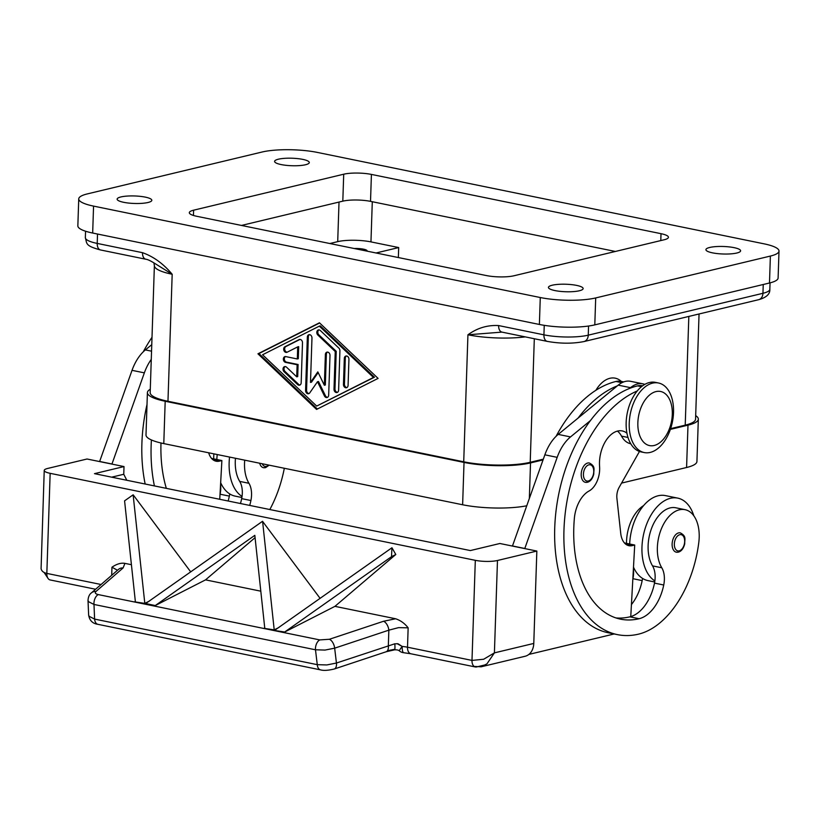 <?xml version="1.0" encoding="UTF-8"?>
<svg xmlns="http://www.w3.org/2000/svg" width="820" height="820" viewBox="0 0 820 820"><rect width="100%" height="100%" fill="white"/><g stroke="black" fill="none" stroke-linecap="round" stroke-linejoin="round"><path stroke-width="1.23" d="M770.38 256.065A39.452 8.538 1.9 0 0 779 251.063A39.452 8.538 1.9 0 0 764.178 243.858L317.463 152.438A39.452 8.538 1.9 0 0 262.041 152.028L87.361 193.899A39.452 8.538 1.9 0 0 78.74 198.901A39.452 8.538 1.9 0 0 93.562 206.107L540.278 297.527A39.452 8.538 1.9 0 0 595.699 297.937L770.38 256.065L769.488 283.002A39.452 8.538 1.9 0 0 778.108 278.011L779 251.063M101.085 584.506L46.832 573.405L50.153 473.324A15.775 3.413 -178.1 0 1 44.321 470.844A15.775 3.413 -178.1 0 1 44.229 470.444A15.775 3.413 -178.1 0 1 47.673 468.445L87.043 459.005L124.004 466.57L94.484 473.652L470.342 550.568L499.872 543.496L536.844 551.06L533.779 643.433L494.409 652.874L483.656 659.249L471.992 660.407L407.509 647.216A15.775 3.413 1.9 0 0 402.2 646.447A7.892 2.163 95.5 0 0 403.717 652.73L410.84 653.765A7.892 4.766 -78.4 0 1 408.77 652.31A7.892 4.766 -78.4 0 1 407.509 647.216L408.145 627.833L398.582 627.628L388.854 630.16A7.892 4.264 -108.4 0 0 386.989 624.594A7.892 4.264 -108.4 0 0 383.565 621.263L329.384 639.272L319.769 639.918L98.267 594.582C95.397 593.885 94.618 592.86 95.95 591.497L123.092 567.952A7.892 6.693 -130.9 0 0 118.531 569.377A7.892 6.693 -130.9 0 0 118.521 569.387L91.379 592.911A7.892 6.693 49.1 0 1 91.379 592.911A7.892 6.693 49.1 0 1 95.95 591.497M536.844 551.06L497.473 560.49A15.775 3.413 -178.1 0 1 486.906 561.423A15.775 3.413 -178.1 0 1 475.313 560.326L471.992 660.407A7.892 4.766 -78.4 0 0 473.253 665.512A7.892 4.766 -78.4 0 1 471.992 660.407M78.74 198.901L77.849 225.838A39.452 8.538 1.9 0 0 92.67 233.044L539.386 324.464A39.452 8.538 1.9 0 0 594.797 324.874L769.488 283.002M661.012 233.679A19.721 4.264 -178.1 0 1 668.423 237.277A19.721 4.264 -178.1 0 1 664.118 239.778L514.027 275.756A19.721 4.264 -178.1 0 1 486.321 275.551L196.728 216.285A19.721 4.264 -178.1 0 1 189.317 212.677A19.721 4.264 -178.1 0 1 193.623 210.186L343.713 174.209A19.721 4.264 -178.1 0 1 371.419 174.414L661.012 233.679L660.787 240.578M120.919 196.943A17.353 3.762 1.9 0 0 117.137 199.147A17.353 3.762 1.9 0 0 128.689 203.073A17.353 3.762 1.9 0 0 148.03 202.489A17.353 3.762 1.9 0 0 151.823 200.295A17.353 3.762 1.9 0 0 140.271 196.359A17.353 3.762 1.9 0 0 120.919 196.943M709.7 247.466A17.353 3.762 1.9 0 0 705.918 249.669A17.353 3.762 1.9 0 0 717.469 253.605A17.353 3.762 1.9 0 0 736.811 253.021A17.353 3.762 1.9 0 0 740.603 250.817A17.353 3.762 1.9 0 0 729.052 246.881A17.353 3.762 1.9 0 0 709.7 247.466M278.39 159.203A17.353 3.762 1.9 0 0 274.597 161.397A17.353 3.762 1.9 0 0 286.149 165.333A17.353 3.762 1.9 0 0 305.501 164.748A17.353 3.762 1.9 0 0 309.294 162.555A17.353 3.762 1.9 0 0 297.742 158.619A17.353 3.762 1.9 0 0 278.39 159.203M552.239 285.216A17.353 3.762 1.9 0 0 548.447 287.41A17.353 3.762 1.9 0 0 559.999 291.346A17.353 3.762 1.9 0 0 579.351 290.762A17.353 3.762 1.9 0 0 583.143 288.558A17.353 3.762 1.9 0 0 571.591 284.632A17.353 3.762 1.9 0 0 552.239 285.216M544.244 325.335L543.926 334.837L498.632 325.571A7.892 4.766 101.6 0 0 499.892 330.665A7.892 4.766 101.6 0 0 501.973 332.12A7.892 4.766 101.6 0 0 501.994 332.12L547.268 341.386C560.367 343.713 572.596 343.775 583.932 341.571L758.623 299.7A7.892 6.058 -103.5 0 0 760.96 298.367A7.892 6.058 -103.5 0 0 762.948 293.293L588.258 335.165A7.892 6.058 76.5 0 1 586.269 340.238A7.892 6.058 76.5 0 1 583.932 341.571M146.022 259.263A7.892 4.766 -78.4 0 1 145.847 259.233A7.892 4.766 -78.4 0 1 145.837 259.233A7.892 4.766 -78.4 0 1 143.756 257.787A7.892 4.766 -78.4 0 1 142.506 252.683L97.211 243.417A7.892 4.766 101.6 0 0 98.472 248.511A7.892 4.766 101.6 0 0 100.542 249.967L145.837 259.233C147.354 259.346 150.039 260.555 153.904 262.871L172.179 274.259C163.416 263.773 153.524 256.578 142.506 252.683M595.884 390.289A31.56 19.055 -78.4 0 1 621.293 381.423M213.692 458.872A33.528 20.244 -78.4 0 1 213.897 453.86M240.465 503.521A39.452 23.821 101.6 0 0 241.674 498.632A19.721 11.91 101.6 0 0 242.043 496.438A19.721 11.91 101.6 0 0 239.707 481.391A33.528 20.244 -78.4 0 1 235.463 458.267M249.71 505.417A39.452 23.821 101.6 0 0 250.91 500.528A19.721 11.91 101.6 0 0 248.952 483.287A33.528 20.244 -78.4 0 1 244.708 460.163M242.043 496.438A43.388 26.199 -78.4 0 1 229.139 462.634A43.388 26.199 -78.4 0 1 229.549 457.058M220.662 482.693A43.388 26.199 101.6 0 0 229.723 493.917A43.388 26.199 -78.4 0 0 235.176 496.131L241.879 497.504M629.237 423.089A35.506 21.433 -78.4 0 1 658.501 383.001A35.506 21.433 -78.4 0 1 673.527 412.47A35.506 21.433 -78.4 0 1 644.264 452.558A35.506 21.433 -78.4 0 1 629.237 423.089M637.857 422.669A27.613 16.677 -78.4 0 1 655.969 391.591A27.613 16.677 -78.4 0 1 672.297 414.407A27.613 16.677 -78.4 0 1 654.186 445.485A27.613 16.677 -78.4 0 1 637.857 422.669M644.264 452.558L641.189 451.933A35.506 21.433 -78.4 0 1 626.162 422.454A35.506 21.433 -78.4 0 1 655.416 382.366L658.501 383.001M626.951 433.226A27.613 16.677 101.6 0 0 622.257 430.941A27.613 16.677 101.6 0 0 599.584 466.549A19.721 11.91 -78.4 0 1 589.047 491.006A27.613 16.677 101.6 0 0 574.338 518.599A110.454 66.686 101.6 0 0 620.566 619.161A110.454 66.686 101.6 0 0 639.128 618.721A39.452 23.821 101.6 0 0 663.739 585.008A19.721 11.91 101.6 0 0 661.781 567.768A33.528 20.244 -78.4 0 1 657.732 542.83A33.528 20.244 -78.4 0 1 684.997 509.671A33.528 20.244 -78.4 0 1 698.824 542.204A93.306 56.334 -78.4 0 1 638.626 634.126A126.229 76.209 -78.4 0 1 617.399 634.618A126.229 76.209 -78.4 0 1 564.519 520.331A126.229 76.209 -78.4 0 1 637.212 390.976M693.864 515.893A43.388 26.199 101.6 0 0 677.73 498.119A43.388 26.199 101.6 0 0 641.968 547.114A43.388 26.199 101.6 0 0 654.872 580.929A19.721 11.91 101.6 0 0 652.535 565.882A33.528 20.244 -78.4 0 1 648.487 540.944A33.528 20.244 -78.4 0 1 675.752 507.775L684.997 509.671M630.764 443.763L630.662 443.743A29.581 17.866 -78.4 0 1 621.529 436.137A27.613 16.677 101.6 0 0 617.409 431.094M626.531 543.363A33.528 20.244 -78.4 0 1 626.921 536.526A33.528 20.244 -78.4 0 1 643.587 505.602M629.668 543.998A43.388 26.199 -78.4 0 1 665.409 495.598L677.73 498.119M677.955 552.147A9.86 5.955 -78.4 0 1 676.295 552.178A9.86 5.955 -78.4 0 1 672.226 542.666A9.86 5.955 -78.4 0 1 678.591 532.897A9.86 5.955 -78.4 0 1 680.251 532.856C686.719 536.249 684.556 539.13 684.72 543.845C683.552 548.477 681.43 551.245 678.376 552.137L676.295 552.178M587.028 482.293A9.86 5.955 -78.4 0 1 585.377 482.324A9.86 5.955 -78.4 0 1 581.298 472.812A9.86 5.955 -78.4 0 1 587.673 463.044A9.86 5.955 -78.4 0 1 589.324 463.003C595.802 466.406 593.629 469.276 593.793 473.991C592.624 478.624 590.513 481.391 587.448 482.283L585.377 482.324M44.116 572.473L48.001 578.356M46.832 573.405A7.892 4.766 101.6 0 0 48.093 578.5A7.892 4.766 101.6 0 1 46.832 573.405C43.501 572.668 41.584 571.089 41.082 568.67L44.229 470.444M88.006 600.322L88.478 601.665L93.982 604.453A7.892 4.766 -78.4 0 1 94.987 598.508A7.892 4.766 -78.4 0 1 98.267 594.582M320.805 669.93A7.892 4.766 -78.4 0 1 320.569 669.889A7.892 4.766 -78.4 0 1 319.123 669.14A7.892 4.766 -78.4 0 1 317.268 664.661L94.607 619.09L89.103 616.302L88.642 615.061L88.006 600.394C88.283 596.827 89.4 594.336 91.368 592.922A7.892 6.693 49.1 0 0 91.133 593.147M394.348 649.881A7.892 1.261 -98.1 0 0 394.41 649.891A7.892 1.261 -98.1 0 0 394.779 643.803L336.436 663.042L326.801 664.948L317.268 664.661L315.485 649.788A7.892 4.766 -78.4 0 1 316.489 643.843A7.892 4.766 -78.4 0 1 319.769 639.918M333.996 669.079A7.892 4.264 -108.4 0 0 334.242 669.007C328.215 670.463 323.664 670.76 320.569 669.878L97.918 624.327A7.892 4.766 101.6 0 1 96.473 623.579A7.892 4.766 101.6 0 1 94.607 619.09L93.982 604.453L315.485 649.788L325.017 650.075L334.662 648.169A7.892 4.264 -108.4 0 0 332.797 642.603A7.892 4.264 -108.4 0 0 329.384 639.272M394.779 643.803L398.048 643.772L402.2 646.447A7.892 0.779 -49.9 0 0 399.391 650.916C398.592 650.055 396.921 649.707 394.41 649.87L386.138 651.756A7.892 4.264 -108.4 0 0 387.47 650.711A7.892 4.264 -108.4 0 0 388.332 645.801L388.854 630.16L334.662 648.169L336.436 663.042A7.892 4.264 -108.4 0 1 335.585 667.962A7.892 4.264 -108.4 0 1 334.252 669.007L386.138 651.767M123.092 567.952L124.917 563.371C120.97 562.704 116.655 563.986 111.961 567.214L117.506 570.259M474.124 666.414L481.135 666.803L486.957 663.851L494.409 652.874L497.473 560.49M481.135 666.803L525.128 656.256A15.775 12.105 -103.5 0 0 529.802 653.591A15.775 12.105 -103.5 0 0 533.779 643.433M695.678 415.627A47.334 10.25 -178.1 0 1 698.332 419.174A47.334 10.25 -178.1 0 1 687.99 425.17L670.381 429.383M543.055 459.907L530.53 462.91A47.334 10.25 -178.1 0 1 464.028 462.418L165.189 401.257A47.334 10.25 -178.1 0 1 147.405 392.616A47.334 10.25 -178.1 0 1 150.285 389.254M670.637 428.645L685.223 425.149A47.334 10.25 1.9 0 0 695.565 419.153L699.05 313.978M167.967 401.277L172.179 274.259A47.334 10.25 1.9 0 1 154.385 265.608L150.173 392.636A47.334 10.25 1.9 0 0 167.967 401.277L463.72 461.803A47.334 10.25 1.9 0 0 530.212 462.295L543.322 459.159M621.56 483.093L686.586 467.502A47.334 10.25 1.9 0 0 696.928 461.506L698.332 419.174M147.405 392.616L146.001 434.959A47.334 10.25 1.9 0 0 163.785 443.599L462.623 504.761A47.334 10.25 1.9 0 0 526.737 505.776M302.498 342.821L301.176 382.776A2.962 2.265 76.5 0 1 299.556 385.185A2.962 2.265 76.5 0 1 297.629 384.57L284.099 371.737A2.962 2.265 76.5 0 1 283.043 368.744A2.962 2.265 76.5 0 1 284.642 366.601A2.962 2.265 76.5 0 1 286.569 367.216L296.717 376.831L297.117 364.736L285.565 362.378A2.962 2.265 76.5 0 1 283.371 359.519A2.962 2.265 76.5 0 1 284.97 356.608A2.962 2.265 76.5 0 1 285.76 356.597L297.311 358.965L297.711 346.87L287.072 352.241A2.962 2.265 76.5 0 1 286.682 352.374A2.962 2.265 76.5 0 1 283.853 350.284A2.962 2.265 76.5 0 1 284.919 346.768L299.115 339.613A2.962 2.265 76.5 0 1 299.505 339.47A2.962 2.265 76.5 0 1 302.498 342.821M300.007 339.418L285.903 346.532A2.962 2.265 -103.5 0 0 284.755 349.73A2.962 2.265 -103.5 0 0 287.164 352.19M297.711 346.87L298.695 346.635L298.295 358.729L297.311 358.965M285.483 356.567A2.962 2.265 -103.5 0 0 284.407 359.611A2.962 2.265 -103.5 0 0 286.549 362.143L298.101 364.5L297.701 376.595L296.717 376.831M297.117 364.736L298.101 364.5M285.155 366.55A2.962 2.265 -103.5 0 0 285.083 371.501L298.613 384.334A2.962 2.265 -103.5 0 0 300.028 384.99M348.08 385.338A2.962 2.265 76.5 0 1 346.46 387.737A2.962 2.265 76.5 0 1 343.457 384.385L344.318 358.422A2.962 2.265 76.5 0 1 345.948 356.013A2.962 2.265 76.5 0 1 348.941 359.365L348.08 385.338M346.45 355.972A2.962 2.265 -103.5 0 0 345.302 358.186L344.441 384.149A2.962 2.265 -103.5 0 0 346.932 387.553M374.453 377.22L320.323 325.899L319.339 326.135L262.564 354.763L316.684 406.074L374.453 377.22L373.469 377.456L319.339 326.135M316.684 406.074L373.469 377.456M319.452 322.803L378.092 378.399L316.571 409.416L257.941 353.809L319.452 322.803M319.626 322.978L258.925 353.574L317.381 409.006M257.941 353.809L258.925 353.574M339.921 350.816L338.619 390.105A2.962 2.265 76.5 0 1 336.999 392.513A2.962 2.265 76.5 0 1 333.996 389.162L335.247 351.534L317.883 335.072A2.962 2.265 76.5 0 1 316.827 332.079A2.962 2.265 76.5 0 1 318.426 329.927A2.962 2.265 76.5 0 1 320.353 330.542L338.844 348.08A2.962 2.265 76.5 0 1 339.921 350.816M318.939 329.886A2.962 2.265 -103.5 0 0 318.867 334.837L336.231 351.298L334.98 388.926A2.962 2.265 -103.5 0 0 337.471 392.319M335.247 351.534L336.231 351.298M318.16 372.577L311.477 382.192L310.493 382.428L317.822 371.88L324.351 385.256L325.376 354.537A2.962 2.265 76.5 0 1 326.995 352.139A2.962 2.265 76.5 0 1 329.999 355.49L328.676 395.117A2.962 2.265 76.5 0 1 327.057 397.515A2.962 2.265 76.5 0 1 324.443 395.957L317.494 381.731L309.704 392.934A2.962 2.265 76.5 0 1 308.576 393.733A2.962 2.265 76.5 0 1 305.573 390.392L307.346 337.102A2.962 2.265 76.5 0 1 308.966 334.693A2.962 2.265 76.5 0 1 311.969 338.045L310.493 382.428M309.478 334.652A2.962 2.265 -103.5 0 0 308.33 336.866L306.557 390.156A2.962 2.265 -103.5 0 0 309.048 393.549M317.494 381.731L318.478 381.495L325.427 395.722A2.962 2.265 -103.5 0 0 327.539 397.331M327.508 352.087A2.962 2.265 -103.5 0 0 326.36 354.301L325.335 385.021L324.351 385.256M476.656 666.926A7.892 4.766 -78.4 0 1 475.323 666.957A7.892 4.766 -78.4 0 1 473.253 665.512A7.892 4.766 -78.4 0 0 475.323 666.957A7.892 4.766 -78.4 0 0 476.656 666.926L485.717 664.753M48.093 578.5A7.892 4.766 101.6 0 0 50.174 579.955A7.892 4.766 101.6 0 1 48.093 578.5M149.506 600.999L144.053 603.786L134.583 601.849L135.351 601.46L124.578 500.846L133.127 494.819L144.812 603.397L134.583 601.849L144.812 603.397M262.584 521.315L274.208 629.873L263.978 628.325L264.737 627.935L254.825 535.337L155.287 605.539L145.058 603.991L262.523 521.305L320.138 598.405M255.071 537.664L205.543 579.863L154.529 605.929L145.058 603.991L145.816 603.602L155.287 605.539M278.892 627.484L273.449 630.262L263.978 628.325L274.208 629.873M391.519 556.678L395.793 554.494L334.939 606.349L283.915 632.404L274.454 630.467L391.919 547.78L391.519 556.678L284.683 632.015L274.454 630.467L284.683 632.015M395.793 554.494L391.97 547.791M190.742 571.919L133.188 494.829M205.543 579.863L260.801 591.179M124.917 563.371L131.405 564.693M334.939 606.349L395.619 618.762C400.539 620.402 404.721 623.425 408.145 627.833M50.153 473.324L475.313 560.326M124.004 466.57L123.758 474.267L126.803 480.264M123.758 474.267L111.674 477.168M145.171 484.025A126.229 76.209 -78.4 0 1 147.005 404.496M111.93 464.099L144.351 372.854A39.452 23.821 -78.4 0 1 151.28 359.396M512.438 546.069L544.859 454.823A39.452 23.821 -78.4 0 1 558.205 434.395L618.208 385.144A31.56 19.055 -78.4 0 1 630.601 381.31L642.921 383.832A31.56 19.055 101.6 0 0 630.529 387.665L629.647 388.393A126.229 76.209 -78.4 0 1 637.55 385.882A29.581 17.866 -78.4 0 1 642.531 385.769L642.624 385.789M615.994 617.942A110.454 66.686 101.6 0 0 629.893 616.835A39.452 23.821 101.6 0 0 630.764 616.599L634.711 545.034L632.251 545.628A19.721 11.91 -78.4 0 1 628.94 545.7A19.721 11.91 -78.4 0 1 620.73 533.338L616.906 498.273A11.839 7.144 -78.4 0 1 619.151 487.357L639.467 451.451M644.786 384.385A31.56 19.055 101.6 0 0 642.921 383.832M528.89 654.411L614.19 633.962M617.399 634.618L608.153 632.732A126.229 76.209 -78.4 0 1 555.242 549.338A126.229 76.209 -78.4 0 1 590.441 420.578L570.525 436.916A39.452 23.821 101.6 0 0 557.18 457.345L524.759 548.59M512.438 545.956L524.759 548.477M624.42 542.932L634.711 545.034M578.11 418.056A126.229 76.209 -78.4 0 1 617.316 385.871M654.708 581.985L648.005 580.621A43.388 26.199 -78.4 0 1 642.552 578.407A43.388 26.199 -78.4 0 1 633.491 567.173M631.431 604.576A39.452 23.821 101.6 0 0 642.173 580.601A19.721 11.91 101.6 0 0 642.552 578.407M590.441 420.578A126.229 76.209 -78.4 0 1 629.647 388.393M556.103 436.281A126.229 76.209 -78.4 0 1 615.984 381.474A29.581 17.866 -78.4 0 1 620.966 381.351L623.712 381.915M632.825 579.227A39.452 23.821 101.6 0 0 632.938 578.705A19.721 11.91 101.6 0 0 633.389 569.029M630.764 616.599A39.452 23.821 101.6 0 0 654.503 583.122A19.721 11.91 101.6 0 0 654.872 580.929M151.772 344.666L145.376 349.914A39.452 23.821 101.6 0 0 132.03 370.332L99.609 461.578M111.93 463.987L99.609 461.465M208.669 452.783A19.721 11.91 101.6 0 0 216.111 461.219A19.721 11.91 101.6 0 0 219.422 461.137L221.882 460.553L211.58 458.441M221.882 460.553L219.75 499.288M228.144 500.999A39.452 23.821 101.6 0 0 229.344 496.11A19.721 11.91 101.6 0 0 229.723 493.917M265.127 467.656A9.86 5.955 -78.4 0 1 263.466 467.697A9.86 5.955 -78.4 0 1 259.673 463.228M217.228 454.536A43.388 26.199 101.6 0 0 216.839 459.518M154.406 485.911A126.229 76.209 -78.4 0 1 151.403 439.95M284.325 468.271A93.306 56.334 -78.4 0 1 269.831 509.538M160.986 442.984A110.454 66.686 101.6 0 0 166.337 488.351M219.996 494.737A39.452 23.821 101.6 0 0 220.108 494.214A19.721 11.91 101.6 0 0 220.559 484.548M143.274 351.8A126.229 76.209 -78.4 0 1 152.007 337.317M354.24 248.521A9.707 2.101 -178.1 0 1 367.145 250.92A9.707 2.101 -178.1 0 1 367.083 251.145M329.855 243.53L337.707 241.644A23.667 5.125 -178.1 0 1 370.958 241.89L398.684 247.558L376.062 252.98M398.684 247.558L398.356 257.541M501.994 332.11L467.933 334.785L463.72 461.803M615.369 251.463L370.517 201.361A19.721 4.264 1.9 0 0 342.811 201.156L241.48 225.438M595.699 297.937L594.797 324.874M540.278 297.527L539.386 324.464M93.562 206.107L92.67 233.044M588.555 326.032L588.258 335.165A31.56 6.826 -178.1 0 1 543.926 334.837A7.892 4.766 101.6 0 0 545.187 339.931A7.892 4.766 101.6 0 0 547.268 341.386M239.707 481.391L248.952 483.287M268.642 465.063A8.282 5.002 -78.4 0 1 266.408 466.365A8.282 5.002 -78.4 0 1 262.205 463.741M628.007 437.46L621.529 436.137M679.237 550.855A8.282 5.002 -78.4 0 1 674.337 544.008A8.282 5.002 -78.4 0 1 679.77 534.691A8.282 5.002 -78.4 0 1 684.669 541.538A8.282 5.002 -78.4 0 1 679.237 550.855M588.319 481.002A8.282 5.002 -78.4 0 1 583.42 474.155A8.282 5.002 -78.4 0 1 588.852 464.837A8.282 5.002 -78.4 0 1 593.752 471.684A8.282 5.002 -78.4 0 1 588.319 481.002M111.961 567.214L111.694 575.302M686.586 467.502L687.99 425.17M529.351 498.427L530.53 462.91M462.623 504.761L464.028 462.418M163.785 443.599L165.189 401.257M299.115 339.613L299.905 339.418M284.919 346.768L285.903 346.532M285.565 362.378L286.549 362.143M284.099 371.737L285.083 371.501M297.629 384.57L298.613 384.334M343.457 384.385L344.441 384.149M344.318 358.422L345.302 358.186M317.883 335.072L318.867 334.837M333.996 389.162L334.98 388.926M307.346 337.102L308.33 336.866M305.573 390.392L306.557 390.156M324.443 395.957L325.427 395.722M325.376 354.537L326.36 354.301M498.632 325.571C487.5 324.935 477.271 328.01 467.933 334.785A47.334 10.25 1.9 0 0 525.261 336.887M97.518 234.038L97.211 243.417A31.56 6.826 -178.1 0 1 85.352 237.646C87.125 243.448 84.644 245.713 100.542 249.967M395.619 618.762L383.565 621.263M618.208 385.144L630.529 387.665M558.205 434.395L570.525 436.916M544.859 454.823L557.18 457.345M625.916 544.326L632.251 545.628M621.929 382.684L615.984 381.474M642.173 580.601L632.938 578.705M641.466 386.681L637.55 385.882M639.128 618.721L629.893 616.835M663.739 585.008L654.503 583.122M661.781 567.768L652.535 565.882M151.546 351.175L145.376 349.914M144.351 372.854L132.03 370.332M219.422 461.137L213.087 459.846M241.674 498.632L250.91 500.528M220.108 494.214L229.344 496.11M372.29 201.72L370.958 241.89M770.052 282.869L769.836 289.296A31.56 6.826 -178.1 0 1 762.948 293.293L763.235 284.509M688.831 316.428L685.223 425.149M534.312 338.732L530.212 462.295M339.019 202.058L337.707 241.644M371.419 174.414L370.517 201.361M343.713 174.209L342.811 201.156M193.623 210.186L193.448 215.455M263.466 467.697L265.547 467.656L269.216 465.176M410.84 653.765L475.323 666.957M97.918 624.317C92.629 623.61 89.544 620.525 88.642 615.061M393.907 649.45L387.481 650.711M402.2 646.437L397.023 643.628M399.391 650.916A7.892 7.892 0 0 0 403.717 652.73M95.612 589.252L50.174 579.955M85.557 231.219L85.352 237.646M154.385 265.608L153.904 262.871M769.836 289.296C770.134 294.052 766.392 297.527 758.623 299.7"/></g></svg>

